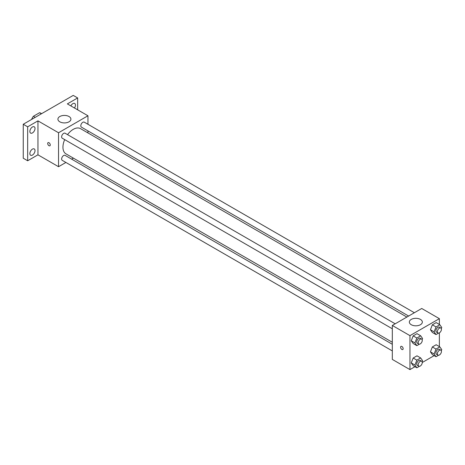 <?xml version="1.0" encoding="UTF-8"?>
<svg xmlns="http://www.w3.org/2000/svg" width="465" height="465" viewBox="0 0 465 465"><rect width="100%" height="100%" fill="white"/><g stroke="black" fill="none" stroke-linecap="round" stroke-linejoin="round"><path stroke-width="0.7" d="M35.224 117.349L33.387 116.285L39.577 112.71A8.05 4.65 120 0 1 40.507 113.047L41.594 113.669M31.707 119.383L31.707 119.203A8.05 4.65 120 0 1 33.387 116.285M41.414 113.774L39.577 112.71M65.902 162.459L58.538 166.708L37.956 154.822L27.662 160.768L23.25 158.222L23.25 124.26L73.243 95.401L77.655 97.946L77.655 109.833M73.389 158.135L71.645 159.146M32.44 155.072A3.644 2.104 -60 0 1 30.62 155.252A3.644 2.104 -60 0 1 30.062 152.334A3.644 2.104 -60 0 1 32.44 149.126A3.644 2.104 -60 0 1 34.259 148.945A3.644 2.104 -60 0 1 34.823 151.863A3.644 2.104 -60 0 1 32.44 155.072M32.44 132.932A3.644 2.104 -60 0 1 30.62 133.112A3.644 2.104 -60 0 1 30.062 130.194A3.644 2.104 -60 0 1 32.44 126.986A3.644 2.104 -60 0 1 34.259 126.806A3.644 2.104 -60 0 1 34.823 129.723A3.644 2.104 -60 0 1 32.44 132.932M37.956 154.822L37.956 120.865L27.662 126.811L23.25 124.26M27.662 160.768L27.662 126.811M58.538 166.708L58.538 132.752L37.956 120.865M58.538 132.752L87.949 115.773L67.361 103.887L77.655 97.946M59.828 121.824A6.498 3.749 180 0 1 57.922 119.168A6.498 3.749 180 0 1 64.42 115.419A6.498 3.749 180 0 1 70.918 119.168A6.498 3.749 180 0 1 66.908 122.632A6.498 3.749 180 0 1 59.828 121.824M70.866 105.91A3.644 2.104 -60 0 1 72.877 103.637A3.644 2.104 -60 0 1 74.696 103.457A3.644 2.104 -60 0 1 74.487 108.002M64.676 139.605A14.555 8.405 120 0 0 62.949 147.184A14.555 8.405 120 0 0 65.966 153.845L392.321 342.263M406.875 317.054L80.521 128.636A14.555 8.405 120 0 0 67.541 134.635M87.949 115.773L87.949 124.277M87.949 130.903L87.949 132.92M414.362 312.73L84.264 122.15A2.871 1.657 120 0 0 82.055 122.917A2.871 1.657 120 0 0 80.8 125.806A2.871 1.657 120 0 0 81.398 127.119L408.625 316.043M392.321 344.286L65.088 155.362A2.871 1.657 120 0 0 62.88 156.13A2.871 1.657 120 0 0 61.63 159.018A2.871 1.657 120 0 0 62.223 160.332L392.321 350.912M392.321 328.772L62.223 138.192A2.871 1.657 -60 0 1 62.223 134.879A2.871 1.657 -60 0 1 65.088 133.222L395.186 323.803M50.267 144.952A1.819 1.052 60 0 1 49.895 145.789A1.819 1.052 60 0 1 48.069 144.737A1.819 1.052 60 0 1 48.069 142.639A1.819 1.052 60 0 1 49.476 143.121A1.819 1.052 60 0 1 50.267 144.952M49.895 145.789A1.819 1.052 60 0 1 48.075 144.737A1.819 1.052 60 0 1 48.075 142.633M414.978 366.705L409.961 369.599L392.321 359.416L392.321 325.459L421.726 308.481L439.373 318.665L439.373 324.46M434.153 355.638L422.255 362.502M432.345 332.452L430.433 329.731L432.345 324.808L436.164 322.605L432.345 324.808L430.433 329.731L432.345 332.452L436.019 334.573L434.112 331.859L436.019 326.936L439.838 324.727L441.75 327.447L441.302 328.592M413.17 365.659L411.258 362.944L413.17 358.021L416.989 355.818L413.17 358.021L411.258 362.944L413.17 365.659L416.843 367.786L414.937 365.066L416.843 360.143L420.668 357.94L422.575 360.654L422.133 361.805M439.373 332.859L439.373 346.599M409.961 369.599L409.961 335.643L439.373 318.665M432.345 354.592L430.433 351.871L432.345 346.954L436.164 344.745L432.345 346.954L430.433 351.871L432.345 354.592L436.019 356.713L434.112 353.999L436.019 349.075L439.838 346.867L441.75 349.587L441.302 350.732M413.17 343.519L411.258 340.804L413.17 335.881L416.989 333.672L413.17 335.881L411.258 340.804L413.17 343.519L416.843 345.646L414.937 342.926L416.843 338.003L420.668 335.8L422.575 338.514L422.133 339.659M409.961 335.643L392.321 325.459M411.252 324.715A6.498 3.749 180 0 1 409.345 322.059A6.498 3.749 180 0 1 415.844 318.31A6.498 3.749 180 0 1 422.342 322.059A6.498 3.749 180 0 1 418.331 325.529A6.498 3.749 180 0 1 411.252 324.715M403.161 348.698A1.819 1.052 60 0 1 402.783 349.529A1.819 1.052 60 0 1 400.964 348.477A1.819 1.052 60 0 1 400.964 346.379A1.819 1.052 60 0 1 402.37 346.867A1.819 1.052 60 0 1 403.161 348.698M402.789 349.529A1.819 1.052 60 0 1 400.97 348.477A1.819 1.052 60 0 1 400.97 346.379M419.366 344.187L416.843 345.646M421.662 339.084L420.191 338.235A2.871 1.657 120 0 0 417.977 339.002A2.871 1.657 120 0 0 416.727 341.891A2.871 1.657 120 0 0 417.32 343.205L418.791 344.053A2.871 1.657 120 0 0 421.662 342.397A2.871 1.657 120 0 0 421.662 339.084A2.871 1.657 120 0 0 419.447 339.851A2.871 1.657 120 0 0 418.198 342.74A2.871 1.657 120 0 0 418.791 344.053M414.937 342.926L411.258 340.804M416.843 338.003L413.17 335.881M420.668 335.8L416.989 333.672M438.542 333.12L436.019 334.573M440.837 328.017L439.367 327.168A2.871 1.657 120 0 0 437.152 327.935A2.871 1.657 120 0 0 435.903 330.824A2.871 1.657 120 0 0 436.496 332.138L437.966 332.987A2.871 1.657 120 0 0 440.837 331.33A2.871 1.657 120 0 0 440.837 328.017A2.871 1.657 120 0 0 438.623 328.784A2.871 1.657 120 0 0 437.373 331.673A2.871 1.657 120 0 0 437.966 332.987M434.112 331.859L430.433 329.731M436.019 326.936L432.345 324.808M439.838 324.727L436.164 322.605M419.366 366.327L416.843 367.786M421.662 361.224L420.191 360.375A2.871 1.657 120 0 0 417.977 361.142A2.871 1.657 120 0 0 416.727 364.031A2.871 1.657 120 0 0 417.32 365.345L418.791 366.193A2.871 1.657 120 0 0 421.662 364.537A2.871 1.657 120 0 0 421.662 361.224A2.871 1.657 120 0 0 419.447 361.991A2.871 1.657 120 0 0 418.198 364.88A2.871 1.657 120 0 0 418.791 366.193M414.937 365.066L411.258 362.944M416.843 360.143L413.17 358.021M420.668 357.94L416.989 355.818M438.542 355.26L436.019 356.713M440.837 350.157L439.367 349.308A2.871 1.657 120 0 0 437.152 350.075A2.871 1.657 120 0 0 435.903 352.964A2.871 1.657 120 0 0 436.496 354.278L437.966 355.126A2.871 1.657 120 0 0 440.837 353.47A2.871 1.657 120 0 0 440.837 350.157A2.871 1.657 120 0 0 438.623 350.924A2.871 1.657 120 0 0 437.373 353.813A2.871 1.657 120 0 0 437.966 355.126M434.112 353.999L430.433 351.871M436.019 349.075L432.345 346.954M439.838 346.867L436.164 344.745"/></g></svg>
